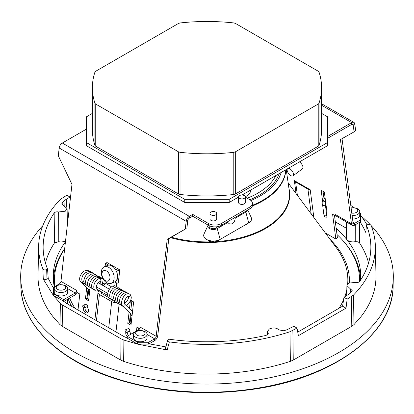 <?xml version="1.0" encoding="UTF-8"?>
<svg xmlns="http://www.w3.org/2000/svg" width="414" height="414" viewBox="0 0 414 414"><rect width="100%" height="100%" fill="white"/><g stroke="black" fill="none" stroke-linecap="round" stroke-linejoin="round"><path stroke-width="0.62" d="M350.213 293.138L350.306 288.801L346.901 285.593L348.686 283.145L355.378 282.389C357.385 282.741 358.871 282.379 359.823 281.297A163.866 94.609 -0 0 0 365.935 270.192A163.866 94.609 -0 0 0 370.851 248.322A163.866 94.609 -0 0 0 366.426 225.294L367.332 224.776C369.04 224.15 370.297 224.367 371.094 225.433A168.358 97.202 180 0 1 375.338 245.952L375.969 275.274A168.984 97.564 -0 0 1 360.899 316.777L353.986 324.617L351.796 326.279L293.247 360.087L290.369 361.355A168.984 97.564 180 0 1 223.508 373.594L220.471 373.749A168.984 97.564 180 0 1 193.535 373.754L190.497 373.599A168.984 97.564 180 0 1 123.636 361.37L123.91 340.085L137.541 344.101L167.152 349.97L169.367 341.917L167.608 340.453L169.129 339.226A163.866 94.609 -0 0 0 246.889 338.931A163.866 94.609 -0 0 0 266.13 335.402L268.277 333.622L267.537 331.423L267.465 334.859M346.011 308.176L342.585 306.2L343.967 297.293L347.144 299.125L346.011 308.176L298.39 335.671L297.009 328.079L289.976 331.738A168.358 97.202 180 0 1 250.573 341.058A168.358 97.202 180 0 1 169.367 341.917M238.536 197.08L229.201 202.472L184.763 202.477L184.763 199.336L229.201 199.336L327.619 142.504L327.619 145.64L242.092 195.025M321.58 105.259L351.631 122.606L351.631 124.438A2.246 1.294 -60 0 1 352.754 124.329A2.246 1.294 -60 0 1 353.204 125.111L354.772 123.946A4.492 2.593 -60 0 0 353.877 122.384A4.492 2.593 -60 0 0 351.631 122.606L327.619 136.475L327.619 119.982M86.35 129.168L62.333 143.037L189.317 216.336L192.696 214.385L208.573 223.55A8.979 5.185 -0 0 0 221.267 223.544L249.839 207.047L249.839 208.879A8.979 5.185 -0 0 0 252.468 205.215L252.468 203.383A8.979 5.185 -0 0 0 249.839 199.719L245.269 197.08M249.839 208.879L221.267 225.382A8.979 5.185 -0 0 1 208.573 225.382L192.696 216.217L189.317 218.173A2.246 1.294 120 0 0 187.744 220.657L186.171 221.309L185.291 229.077L167.209 239.344L156.192 336.334A2.246 1.294 -60 0 1 154.619 338.818L147.089 334.471M101.368 292.703L100.778 292.946L101.59 293.422A1.402 0.688 6.5 0 0 101.942 293.624L108.302 297.299M102.237 285.091L102.439 283.29L104.654 283.988M334.476 215.373L337.426 237.874L335.852 239.038L325.357 232.978M351.631 124.438L327.619 138.307M238.536 196.971L238.536 202.467A3.369 1.946 -0 0 0 239.504 203.833A3.369 1.946 -0 0 0 243.178 204.268A3.369 1.946 -0 0 0 245.269 202.467L245.269 196.966A3.369 1.946 -0 0 0 244.301 195.605A3.369 1.946 -0 0 0 240.627 195.17A3.369 1.946 -0 0 0 238.536 196.971A3.369 1.946 -0 0 0 239.504 198.332A3.369 1.946 -0 0 0 243.178 198.767A3.369 1.946 -0 0 0 245.269 196.966M209.965 213.469L209.965 218.965A3.369 1.946 -0 0 0 210.933 220.331A3.369 1.946 -0 0 0 214.607 220.766A3.369 1.946 -0 0 0 216.698 218.965L216.698 213.469A3.369 1.946 -0 0 0 215.73 212.103A3.369 1.946 -0 0 0 212.056 211.668A3.369 1.946 -0 0 0 209.965 213.469A3.369 1.946 -0 0 0 210.933 214.83A3.369 1.946 -0 0 0 214.607 215.264A3.369 1.946 -0 0 0 216.698 213.469M184.763 202.477L86.35 145.666L86.35 116.867L92.384 113.379M249.839 207.047A8.979 5.185 -0 0 0 252.468 203.383M107.743 293.417L96.353 286.845M107.728 295.477L96.26 288.858L96.296 286.969C96.653 284.418 98.03 282.503 100.421 281.23L100.421 281.23A1.402 0.849 -108.8 0 0 100.887 280.433A1.402 0.849 -108.8 0 0 100.467 279.041A1.402 0.849 -108.8 0 0 99.515 278.575L101.27 278.291L103.014 278.736M323.318 193.498L324.628 194.254M353.965 207.787A168.534 97.306 -0 0 0 353.623 207.435L350.777 205.396M367.052 224.937A168.534 97.306 -0 0 0 360.584 215.347L360.584 221.718L360.113 221.992A163.69 94.506 180 0 1 365.79 232.461L366.426 225.294M165.859 346.901L149.118 343.827L148.652 344.101L137.614 344.101M167.608 340.453L165.424 348.505L167.152 349.97M167.209 239.344L168.783 238.692L157.765 335.682A4.492 2.593 -60 0 1 154.619 340.655L154.619 338.818L148.652 342.269L137.541 342.269L127.222 336.313L127.222 338.145L137.479 344.065M127.222 337.953A163.69 94.506 180 0 1 126.917 337.855L123.983 336.572L66.457 303.364L64.232 301.671A163.69 94.506 180 0 1 63.942 301.371L75.255 294.84A4.492 2.593 -60 0 0 77.392 292.646M63.73 301.495L63.73 299.664L53.411 293.707L53.411 295.539L63.942 301.371M53.473 295.575L60.372 303.405L62.566 305.071L121.028 338.818L123.91 340.085M53.411 288.128L48.205 278.384L46.999 279.083C45.307 279.704 44.055 279.491 43.242 278.441L44.236 280.676L53.411 295.498M123.636 361.37L120.753 360.108L62.203 326.31L59.756 324.379L53.106 316.808A168.984 97.564 180 0 1 38.031 275.315L38.652 245.994A168.358 97.202 180 0 1 44.376 222.033A168.358 97.202 180 0 1 60.506 199.279L66.851 195.222L70.023 197.054L66.312 199.196L66.447 207.135M43.242 278.441L42.901 268.919A168.358 97.202 180 0 1 38.652 245.994M54.167 213.05C55.124 211.968 56.604 211.606 58.617 211.958L58.778 241.709L54.529 242.847L54.167 213.05A163.866 94.609 -0 0 0 48.06 224.155A163.866 94.609 -0 0 0 43.144 248.364A163.866 94.609 -0 0 0 47.563 269.053L48.205 278.384M54.529 242.847A163.24 94.247 -0 0 0 48.671 253.57A163.24 94.247 -0 0 0 45.442 263.025M46.999 279.083L46.663 269.571L47.563 269.053M58.617 211.958L65.303 211.202L67.094 208.666L61.805 203.838L62.198 202.891A163.866 94.609 -0 0 1 64.092 200.888L66.312 199.196M46.663 269.571C44.95 270.197 43.698 269.98 42.901 268.919M297.009 328.079L293.831 326.248L287.187 329.673A163.866 94.609 -0 0 1 283.719 330.765L279.124 329.906C276.407 327.681 273.136 327.37 269.323 328.975L267.537 331.423M54.27 286.798A153.765 88.777 180 0 1 53.246 277.613A153.765 88.777 180 0 1 65.443 241.843M58.778 241.709A6.733 3.886 -0 0 0 65.552 240.896M62.255 204.77L62.198 202.891M70.333 198.767L70.023 197.054M267.977 334.398L268.013 332.835M64.677 248.586A153.646 88.71 -0 0 0 53.38 280.366M360.615 280.097A153.646 88.71 -0 0 0 343.692 241.476M336.173 228.331A153.765 88.777 180 0 1 346.88 239.623A153.765 88.777 180 0 1 360.754 277.577A153.765 88.777 180 0 1 360.641 280.05M42.823 225.661A186.316 107.568 -0 0 0 20.7 277.851A186.316 107.568 -0 0 0 259.459 379.71A186.316 107.568 -0 0 0 393.3 277.804A186.316 107.568 -0 0 0 371.167 225.614M370.292 224.688A186.316 107.568 -0 0 0 361.122 216.046M375.338 245.952A168.358 97.202 180 0 1 369.614 272.314A168.358 97.202 180 0 1 353.484 295.068L347.144 299.125M350.306 288.801L352.185 290.576L351.796 291.456A163.866 94.609 -0 0 1 349.902 293.459L343.967 297.293M368.553 262.978A163.24 94.247 -0 0 0 359.471 242.821L359.714 222.22M359.471 242.821L358.032 241.838L355.222 241.678L355.31 224.761M346.477 228.311L335.33 221.873M346.611 222.064L346.275 237.962A6.733 3.886 -0 0 0 346.88 239.623A6.733 3.886 -0 0 0 348.246 240.757A6.733 3.886 -0 0 0 355.222 241.678M54.56 286.628A152.642 88.13 180 0 1 54.358 282.125L54.358 280.728A152.642 88.13 180 0 1 64.636 248.928M342.585 306.2L297.738 332.095M54.689 286.55A152.642 88.13 180 0 1 54.358 280.728M336.98 234.495A152.642 88.13 180 0 1 353.784 256.509A152.642 88.13 180 0 1 359.642 280.692A152.642 88.13 180 0 1 359.637 281.53L359.642 280.692M147.089 334.429L147.089 337.891A6.733 3.886 180 0 1 138.462 341.628A6.733 3.886 180 0 1 133.618 337.896L133.618 334.429A6.733 3.886 180 0 1 142.245 330.698A6.733 3.886 180 0 1 147.089 334.429A6.733 3.886 180 0 1 138.462 338.16A6.733 3.886 180 0 1 133.618 334.429M127.222 336.313L138.747 329.658A2.246 1.294 -60 0 0 140.32 327.174L156.192 336.334L157.765 335.682M137.541 342.269L137.541 344.101M154.619 340.655L149.118 343.827M148.652 342.269L148.652 344.101M136.506 330.952L136.951 327.029L139.761 328.649M138.11 330.025L138.359 327.841M63.73 299.664L75.255 293.009A2.246 1.294 -60 0 0 76.828 290.519L76.637 292.212L79.809 294.043L77.992 310.024M115.956 331.94L119.118 304.161M62.333 143.037A4.492 2.593 120 0 0 59.186 148.005L58.307 155.778L71.974 184.365L60.956 281.36A2.246 1.294 -60 0 1 59.383 283.844L53.411 287.29L53.411 293.707M86.769 306.826A1.402 0.916 -112.5 0 0 86.935 306.779A1.402 0.916 -112.5 0 0 87.39 306.06A1.402 0.916 -112.5 0 0 86.94 304.621A1.402 0.916 -112.5 0 0 85.858 304.192L83.188 305.299A1.402 0.916 -112.5 0 0 82.733 306.024A1.402 0.916 -112.5 0 0 83.183 307.457A1.402 0.916 -112.5 0 0 84.259 307.892A1.402 0.916 -112.5 0 0 84.715 307.167A1.402 0.916 -112.5 0 0 84.265 305.734A1.402 0.916 -112.5 0 0 83.188 305.299M83.442 307.711A3.591 2.344 -112.5 0 0 83.369 308.104A3.591 2.344 -112.5 0 0 85.558 312.679A3.591 2.344 -112.5 0 0 87.287 312.886A3.591 2.344 -112.5 0 0 88.451 311.038A3.591 2.344 -112.5 0 0 86.79 306.841M129.152 331.288A1.402 0.916 -112.5 0 0 129.292 331.252A1.402 0.916 -112.5 0 0 129.748 330.527A1.402 0.916 -112.5 0 0 129.297 329.094A1.402 0.916 -112.5 0 0 128.216 328.659L125.545 329.767A1.402 0.916 67.5 0 1 126.627 330.201A1.402 0.916 67.5 0 1 127.077 331.635A1.402 0.916 67.5 0 1 126.622 332.359A1.402 0.916 67.5 0 1 125.54 331.924A1.402 0.916 67.5 0 1 125.09 330.491A1.402 0.916 67.5 0 1 125.545 329.767M130.783 334.258A3.591 2.344 -112.5 0 0 129.168 331.303M125.815 332.194A3.591 2.344 -112.5 0 0 125.752 332.566A3.591 2.344 -112.5 0 0 127.222 336.587M114.771 285.769L115.144 282.467L116.732 283.383L118.306 282.731L119.76 269.912L107.066 262.579L105.492 263.232L105.125 266.44M116.199 286.395L116.551 283.279M86.707 287.694L85.429 298.939L88.601 300.771L90.133 287.285M129.085 312.182L127.807 323.406L130.984 325.238L133.629 301.925L130.752 300.264M129.478 308.678L130.327 301.216M189.317 218.173L189.317 216.336A4.492 2.593 120 0 0 186.171 221.309L59.186 148.005M192.696 214.385L192.696 216.217M185.291 229.077L168.783 238.692M186.864 228.424L187.744 220.657M84.927 307.612A3.591 2.344 -112.5 0 0 87.131 312.027A3.591 2.344 -112.5 0 0 87.98 312.332M127.31 332.075A3.591 2.344 -112.5 0 0 128.48 335.588M88.725 299.664L87.685 298.861L88.632 290.55A1.402 0.688 -173.5 0 0 89.672 291.347M87.706 298.696L86.997 298.287L88.058 288.982M85.429 298.939L86.997 298.287M131.109 324.121L130.048 323.313L130.99 315.018A1.402 0.688 6.5 0 0 132.05 315.82M130.063 323.148L129.38 322.754L130.436 313.47M127.807 323.406L129.38 322.754M130.834 309.972L131.859 300.906M67.725 288.615L67.725 292.077A6.733 3.886 180 0 1 59.192 295.829A6.733 3.886 180 0 1 54.255 292.082L54.255 288.62A6.733 3.886 180 0 1 62.783 284.868A6.733 3.886 180 0 1 67.725 288.615A6.733 3.886 180 0 1 59.192 292.367A6.733 3.886 180 0 1 54.255 288.62M336.101 215.901L335.785 216.129L332.613 214.297L335.852 239.038M335.785 216.129L335.594 214.664A4.492 2.593 120 0 0 336.494 216.227L352.366 225.387A4.492 2.593 120 0 0 354.612 225.164L360.113 221.992M354.772 123.946L355.657 130.7L354.089 131.859L353.204 125.111L351.853 124.329M342.031 138.664L353.038 222.665A2.246 1.294 120 0 0 353.489 223.446A2.246 1.294 120 0 0 354.612 223.332L354.612 225.164M324.069 199.217L323.034 191.299M326.061 209.696L326.703 210.064M322.754 202.342L321.166 190.223L324.343 192.055L326.993 212.304L326.258 211.875L326.956 216.346L326.625 217.169C325.145 217.293 324.25 216.605 323.945 215.099A1.402 0.916 172.5 0 0 324.861 215.818A1.402 0.916 172.5 0 0 326.325 215.487A1.402 0.916 172.5 0 0 326.677 215.068M325.844 202.032L325.357 204.319L326.258 211.875M353.038 222.665L351.465 223.824L340.427 139.57L354.089 131.859M335.594 214.664L351.465 223.824A4.492 2.593 120 0 0 352.366 225.387M299.425 161.921A4.492 2.205 53.5 0 1 302.939 167.013A4.492 2.205 53.5 0 1 302.443 168.845L293.014 175.821A4.492 2.205 -126.5 0 0 293.51 173.989A4.492 2.205 -126.5 0 0 291.43 170.082A4.492 2.205 -126.5 0 0 288.222 168.389M313.848 217.485L310.21 189.767L294.354 180.618L296.046 193.514M359.74 212.982L360.584 213.469L360.584 221.718M360.584 219.886L354.612 223.332L353.007 222.406M351.103 207.9A6.733 3.886 180 0 1 354.793 207.885A6.733 3.886 180 0 1 359.74 211.632L359.74 215.094A6.733 3.886 180 0 1 352.557 218.975M62.245 284.837A4.714 2.722 180 0 1 65.531 288.185A4.714 2.722 180 0 1 59.73 290.085A4.714 2.722 180 0 1 56.444 286.736A4.714 2.722 180 0 1 62.245 284.837M141.676 330.662A4.714 2.722 180 0 1 144.879 334.041A4.714 2.722 180 0 1 139.032 335.889A4.714 2.722 180 0 1 135.828 332.509A4.714 2.722 180 0 1 141.676 330.662M359.74 211.632A6.733 3.886 180 0 1 352.097 215.487M351.113 207.983A4.714 2.722 180 0 1 354.26 207.854A4.714 2.722 180 0 1 357.551 211.192A4.714 2.722 180 0 1 351.786 213.106M287.435 168.84A4.492 2.205 -126.5 0 0 287.176 170.439A4.492 2.205 -126.5 0 0 289.655 174.744A4.492 2.205 -126.5 0 0 293.014 175.821M104.292 266.787L107.624 265.405A8.979 5.853 67.5 0 1 108.768 265.126A8.979 5.853 67.5 0 1 114.916 268.67A8.979 5.853 67.5 0 1 117.431 277.214A8.979 5.853 67.5 0 1 117.416 277.359A8.979 5.853 67.5 0 1 114.512 281.991L111.18 283.373A8.979 5.853 67.5 0 1 104.323 280.661A8.979 5.853 67.5 0 1 101.373 271.563A8.979 5.853 67.5 0 1 104.292 266.787A8.979 5.853 67.5 0 1 111.149 269.498A8.979 5.853 67.5 0 1 114.104 278.596A8.979 5.853 67.5 0 1 111.18 283.373M109.938 278.017A5.61 3.659 67.5 0 1 105.482 280.718A5.61 3.659 67.5 0 1 101.984 273.618A5.61 3.659 67.5 0 1 106.434 270.916A5.61 3.659 67.5 0 1 109.938 278.017M108.768 265.126L105.492 263.232M98.237 282.783L103.127 285.608A2.246 1.294 -60 0 0 104.939 283.005L105.104 281.51M116.732 283.383L118.192 270.565L114.916 268.67M118.192 270.565L119.76 269.912M116.691 286.907L115.863 286.157L114.192 285.738L112.432 286.214A1.402 0.978 63.3 0 1 114.109 287.528M124.423 303.291L126.306 302.034L127.481 300.559L128.469 298.08L128.309 296.59A1.402 1.201 129.3 0 0 130.089 294.416L130.089 294.416C124.138 290.607 118.937 304.3 123.02 306.391L124.94 305.91L124.935 304.342L132.532 311.592M81.946 282.053L80.621 281.887C78.898 279.999 79.711 276.045 81.222 274.228C82.872 270.88 85.677 269.819 89.641 271.046A1.402 1.076 -52.6 0 1 89.936 271.465M321.58 113.364L327.619 116.846L327.619 142.504M184.763 199.336L86.35 142.53M229.201 199.336L229.201 202.472M245.259 196.805L247.567 195.475A4.492 2.593 120 0 0 250.739 190.031M247.789 210.064L251.231 217.526A9.651 5.573 180 0 1 248.731 222.903L220.16 239.401A9.651 5.573 180 0 1 208.516 240.291A9.651 5.573 180 0 1 204.009 234.029L207.952 225.47A5.568 3.214 -0 0 0 210.555 229.082A5.568 3.214 -0 0 0 217.272 228.569L227.835 222.468L229.159 223.71C232.477 224.74 234.515 222.892 235.276 218.168L234.515 217.728M209.287 225.754A4.15 2.396 -0 0 0 209.179 226.298A4.15 2.396 -0 0 0 210.395 227.99A4.15 2.396 -0 0 0 214.602 228.58A4.15 2.396 -0 0 0 217.428 226.691M227.835 222.468L227.069 222.028M235.276 218.168L245.838 212.071A5.568 3.214 -0 0 0 247.406 210.286M208.144 225.133A5.568 3.214 -0 0 0 207.952 225.47M321.58 87.623L321.585 129.779A143.347 82.764 180 0 1 319.034 145.319A2.945 1.703 180 0 1 318.226 146.204L235.318 194.026L233.791 194.497C215.87 196.443 197.959 196.438 180.043 194.471L178.522 194.006L95.748 146.225A2.945 1.703 180 0 1 94.935 145.34A143.347 82.764 180 0 1 92.389 129.81L92.379 87.654A143.347 82.764 180 0 1 94.93 72.114A2.945 1.703 180 0 1 95.743 71.229L178.512 23.432L180.038 22.961C197.985 20.995 215.937 20.985 233.889 22.941L235.421 23.412L318.221 71.208A2.945 1.703 180 0 1 319.028 72.088A143.347 82.764 180 0 1 321.58 87.623A143.347 82.764 180 0 1 319.028 103.164A2.945 1.703 180 0 1 318.221 104.049L235.312 151.871L233.786 152.342C215.865 154.287 197.954 154.282 180.038 152.316L178.517 151.85L95.743 104.069A2.945 1.703 180 0 1 94.93 103.184A143.347 82.764 180 0 1 92.379 87.654M310.21 189.767A4.771 3.11 172.5 0 1 307.933 189.115L295.632 182.015A4.771 3.11 172.5 0 1 294.354 180.618M96.431 320.669L99.412 294.499A4.771 2.344 -173.5 0 1 98.009 292.574A4.771 2.344 -173.5 0 1 99.376 291.166A4.771 2.344 -173.5 0 1 99.929 290.975M99.412 294.499L111.713 301.604L108.732 327.769M116.417 302.593A4.771 2.344 -173.5 0 1 111.713 301.604M290.369 361.355L289.976 331.738M71.715 306.401A142.406 82.22 180 0 1 70.059 303.286A142.406 82.22 180 0 1 68.139 298.949M74.975 308.28A140.838 81.315 180 0 1 71.57 302.287A140.838 81.315 180 0 1 69.692 298.054M60.014 324.648L60.372 303.405M293.247 360.087L292.864 330.476M64.092 200.888L64.17 205.701M393.3 277.804L393.124 286.064A186.14 107.469 180 0 1 259.407 387.877A186.14 107.469 180 0 1 20.876 286.115L20.7 277.851M353.986 324.617L353.484 295.068M351.796 326.279L351.289 296.734M120.753 360.108L121.028 338.818M62.203 326.31L62.566 305.071M330.098 239.359A142.406 82.22 180 0 1 343.941 258.134A142.406 82.22 180 0 1 349.359 282.809M342.663 305.703A142.406 82.22 180 0 1 342.29 306.37M281.168 172.462A75.229 43.434 180 0 1 250.941 200.49M279.139 173.632A73.604 42.497 180 0 1 249.911 199.76M288.144 182.869L336.442 247.903A140.838 81.315 180 0 1 342.43 257.632A140.838 81.315 180 0 1 347.672 283.921M346.813 289.753A140.838 81.315 180 0 1 344.769 296.833M343.584 299.783A140.838 81.315 180 0 1 339.03 308.249M288.9 188.096A82.728 47.76 180 0 1 255.573 233.455A82.728 47.76 180 0 1 170.552 237.683M286.219 169.543L289.215 190.29A82.51 47.636 180 0 1 216.61 241.574M210.928 241.843A82.51 47.636 180 0 1 171.355 237.227M285.81 169.781A78.846 45.519 180 0 1 252.369 205.986M285.789 169.792A78.831 45.514 180 0 1 252.411 205.815M285.753 169.812A78.82 45.509 180 0 1 252.468 205.287M275.926 175.489A71.813 41.462 180 0 1 247.236 198.213M140.279 330.543L138.747 329.658M76.828 290.519L60.956 281.36M208.573 223.55L208.573 225.382M221.267 223.544L221.267 225.382M67.725 288.656L75.255 293.009L75.255 294.84M60.915 284.728L59.383 283.844M104.939 283.005L111.501 286.793M103.143 285.603L109.343 289.179M122.777 306.143L121.561 305.646L122.425 305.708M121.561 305.646C116.515 300.947 122.28 291.177 127.574 292.931L128.169 293.759M120.79 304.999L120.148 304.797L120.655 304.844M120.148 304.797C117.058 301.853 116.598 298.841 118.771 295.756C119.542 293.64 122.637 291.021 125.007 291.565L125.851 292.626M118.673 288.051L117.793 287.269L116.184 286.881L114.694 287.228L116.308 288.558M117.188 288.191L118.72 289.495M119.253 303.923L118.782 303.85C116.267 303.022 115.283 300.797 115.832 297.174C116.313 293.692 120.101 290.028 122.415 290.323L122.979 290.535L123.501 291.539M116.82 302.706L115.434 302.091C111.526 298.132 114.725 290.224 119.822 289.2L121.121 290.493M130.99 315.018L130.808 313.828A1.402 1.133 -46.3 0 0 132.273 313.859M99.132 278.72L97.844 277.328L101.13 277.649L102.046 278.384M97.652 277.385L97.518 276.831L96.498 276.05L99.148 276.5L100.064 277.235M96.167 276.107L95.81 275.181L95.158 274.849L98.227 276.267M94.661 274.88L93.818 273.747L96.095 274.943M93.134 273.706L92.462 272.743L90.433 272.629C86.764 273.168 84.487 276.267 83.602 281.918L85.631 284.848L86.309 285.013M86.215 284.894L85.631 284.848M84.089 283.518L83.085 283.419L84.321 283.869M89.895 289.407A1.402 1.133 133.7 0 1 88.451 289.36L88.632 290.55M325.647 202.027L323.308 200.831L322.573 204.682L323.945 215.099M325.357 204.319A1.402 0.916 172.5 0 1 324.959 205.075A1.402 0.916 172.5 0 1 323.489 205.401A1.402 0.916 172.5 0 1 322.573 204.682M248.731 222.903L245.838 212.071M220.16 239.401L217.272 228.569M247.07 223.86A5.894 3.405 180 0 1 244.746 225.2M246.972 223.917A6.174 3.566 180 0 1 245.435 224.807M218.649 240.192A5.894 3.405 180 0 1 214.954 241.993A5.894 3.405 180 0 1 208.025 240.198M218.773 240.063A6.174 3.566 180 0 1 215.032 241.807A6.174 3.566 180 0 1 207.895 240.063M295.632 182.015L297.376 195.299M311.188 213.898L307.933 189.115M319.028 103.164L319.034 145.319M318.221 104.049L318.226 146.204M235.312 151.871L235.318 194.026M233.786 152.342L233.791 194.497M180.038 152.316L180.043 194.471M178.517 151.85L178.522 194.006M95.743 104.069L95.748 146.225M94.93 103.184L94.935 145.34M101.306 293.257L101.466 291.865M67.389 299.379L67.487 303.959M67.094 208.666L67.43 224.347M346.901 285.593L346.684 295.725M393.124 286.064C393.274 332.644 335.987 376.062 259.278 388.348C209.945 396.255 162.655 393.269 117.426 379.4C59.59 361.412 21.135 324.54 20.876 286.115M353.877 122.384L321.58 103.743M126.254 297.832L124.764 300.414M127.574 292.931L128.594 293.78M125.007 291.565L126.612 292.636M114.838 301.563L112.944 300.507L112.059 299.146C111.268 293.992 112.872 290.374 116.877 288.294L118.352 288.025L119.817 288.444L120.655 289.2M122.415 290.323L124.624 291.487M119.822 289.2L120.826 289.226L122.642 290.343M112.432 286.214L110.466 287.73L108.841 290.048L107.883 292.662L107.666 294.685L108.054 296.766L108.763 297.976L110.869 299.27M114.694 287.228L112.463 288.858L110.729 291.378L109.86 293.821L109.653 295.808L110.02 297.863L110.761 299.146L112.856 300.414M130.089 294.416L130.912 295.472L131.316 297.837L130.705 300.383L128.568 303.731L126.213 305.563M128.309 296.59C128.92 295.151 122.601 300.067 124.914 304.321M130.808 313.828L123.015 306.386M100.421 281.23C101.751 280.557 102.424 281.246 102.439 283.305M100.136 283.88L100.395 281.235M95.158 274.849C89.233 275.093 84.984 284.656 89.403 287.062L90.278 287.306M93.818 273.747C90.5 273.38 83.374 278.575 86.293 284.998L88.213 286.152M94.113 273.799L92.462 272.743M92.125 272.65L91.075 271.843C85.594 270.28 78.97 276.894 83.085 283.419M90.143 271.506L89.641 271.046M92.26 288.454L91.116 288.061L89.724 286.209L89.538 284.366L90.164 281.805L92.84 277.954L94.521 276.738L96.498 276.05M80.642 281.903L88.451 289.36M98.501 290.292C92.358 294.219 91.753 280.858 99.515 278.575M94.242 289.598L93.103 289.21L91.711 287.373L91.52 285.531L92.141 282.969L94.242 279.678L96.467 277.903L97.844 277.328M103.955 294.784L104.116 293.391M129.292 331.252L126.622 332.359M86.935 306.779L84.259 307.892M325.016 197.214L323.308 200.831M216.703 227.7L216.698 226.794M209.965 227.7L209.965 226.039M247.293 223.731L244.679 225.242M218.913 240.006L214.98 241.999L207.761 240.011M98.009 292.574L94.909 319.789"/></g></svg>
